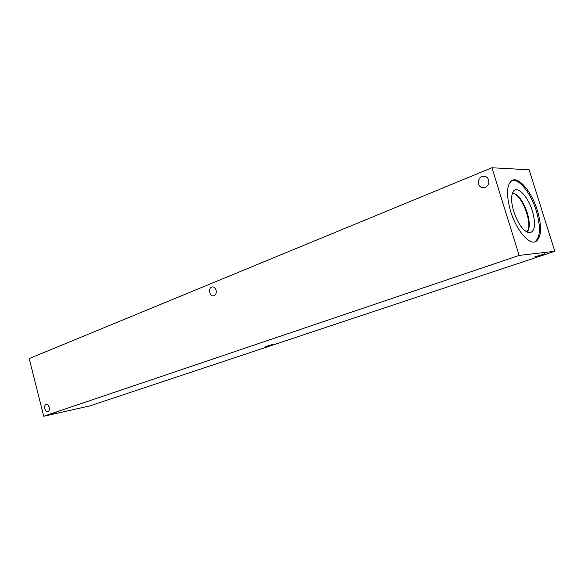 <?xml version="1.0" encoding="UTF-8"?>
<svg xmlns="http://www.w3.org/2000/svg" width="584" height="584" viewBox="0 0 584 584"><rect width="100%" height="100%" fill="white"/><g stroke="black" fill="none" stroke-linecap="round" stroke-linejoin="round"><path stroke-width="0.88" d="M554.8 251.281L89.462 406.004L43.727 416.246L29.2 358.583L491.918 167.754L519.139 255.427L554.8 251.281L529.155 169.791L491.918 167.754M273.027 344.334L265.713 346.494L273.027 344.334M544.923 253.763L534.674 256.902L544.923 253.763M56.159 412.654L50.253 414.355L56.159 412.654M49.056 406.807L47.851 404.931M216.08 290.087C216.613 293.168 215.766 295.088 213.547 295.84C209.298 296.73 207.984 287.35 212.291 286.897C214.065 286.795 215.328 287.861 216.08 290.087M488.662 179.938C489.341 184.062 487.771 186.646 483.961 187.712C477.135 188.807 476.413 176.769 483.282 176.251C485.888 176.127 487.684 177.353 488.662 179.938M49.217 407.34C49.647 409.749 49.151 411.231 47.735 411.793C44.837 412.559 43.311 404.821 46.275 404.413C47.603 404.34 48.581 405.318 49.217 407.34M512.387 193.289C521.731 193.165 533.871 225.957 526.702 231.95M511.986 180.493C519.081 178.259 531.009 193.472 536.287 210.875C540.937 227.234 540.419 237.578 534.732 241.915M510.591 211.226C506.058 194.815 506.554 184.551 512.088 180.441C518.957 176.448 531.841 192.107 537.397 210.474C542.069 226.906 541.536 237.265 535.805 241.557C529.228 245.338 516.234 230.052 510.591 211.226M532.367 210.992C536.002 224.482 535.002 231.768 529.374 232.855C523.439 231.315 518.227 224.205 513.745 211.525C511.036 202.166 510.891 195.479 513.307 191.472C517.322 185.223 528.038 196.458 532.367 210.992M527.242 212.693C529.965 222.124 529.929 228.614 527.126 232.177C529.922 228.614 529.958 222.117 527.235 212.7C523.118 200.969 518.22 194.348 512.562 192.837C518.22 194.362 523.111 200.976 527.235 212.7M519.139 255.427L43.727 416.246M483.282 176.251L484.771 176.31M535.805 241.557L534.791 241.907"/></g></svg>
